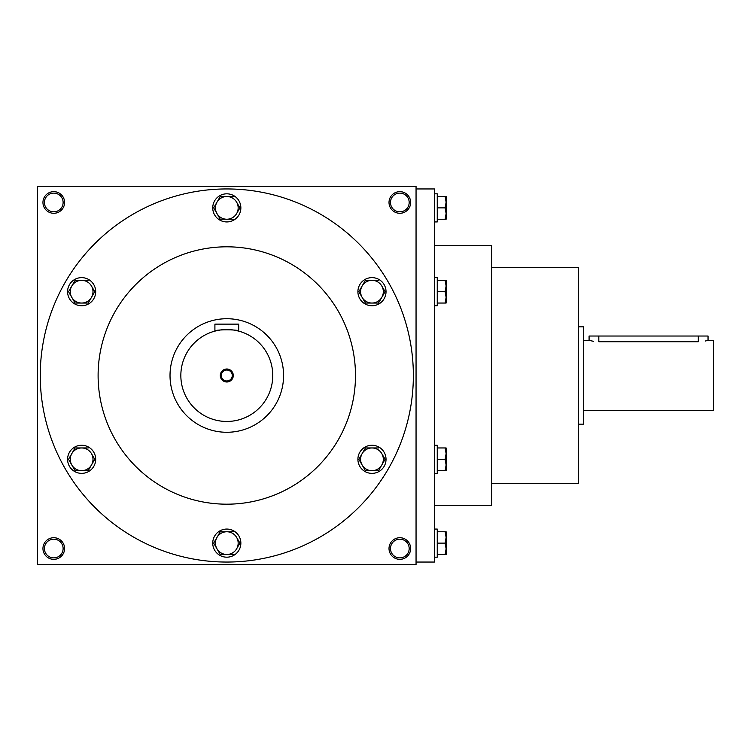 <?xml version="1.0" encoding="UTF-8"?>
<svg xmlns="http://www.w3.org/2000/svg" width="751" height="751" viewBox="0 0 751 751"><rect width="100%" height="100%" fill="white"/><g stroke="black" fill="none" stroke-linecap="round" stroke-linejoin="round"><path stroke-width="1.13" d="M63.122 548.53A9.35 9.35 0 0 0 49.097 540.429A9.35 9.35 0 0 0 49.097 556.632A9.35 9.35 0 0 0 63.122 548.53M64.586 548.53A10.814 10.814 0 0 0 48.364 539.162A10.814 10.814 0 0 0 48.364 557.899A10.814 10.814 0 0 0 64.586 548.53M410.647 202.47A10.814 10.814 0 0 0 394.425 193.101A10.814 10.814 0 0 0 394.425 211.838A10.814 10.814 0 0 0 410.647 202.47M409.182 202.47A9.35 9.35 0 0 0 395.157 194.368A9.35 9.35 0 0 0 395.157 210.571A9.35 9.35 0 0 0 409.182 202.47M64.586 202.47A10.814 10.814 0 0 0 48.364 193.101A10.814 10.814 0 0 0 48.364 211.838A10.814 10.814 0 0 0 64.586 202.47M63.122 202.47A9.35 9.35 0 0 0 49.097 194.368A9.35 9.35 0 0 0 49.097 210.571A9.35 9.35 0 0 0 63.122 202.47M416.054 564.752L37.55 564.752L37.55 186.248L416.054 186.248L416.054 564.752M410.647 548.53A10.814 10.814 0 0 0 394.425 539.162A10.814 10.814 0 0 0 394.425 557.899A10.814 10.814 0 0 0 410.647 548.53M98.109 375.5A128.693 128.693 0 0 1 291.144 264.052A128.693 128.693 0 0 1 291.144 486.948A128.693 128.693 0 0 1 98.109 375.5M40.254 375.5A186.548 186.548 0 0 1 320.076 213.941A186.548 186.548 0 0 1 320.076 537.059A186.548 186.548 0 0 1 40.254 375.5M491.755 483.644L578.27 483.644L578.27 267.356L491.755 267.356M416.054 562.048L434.435 562.048L434.435 188.952L416.054 188.952M434.435 505.273L491.755 505.273L491.755 245.727L434.435 245.727M409.182 548.53A9.35 9.35 0 0 0 395.157 540.429A9.35 9.35 0 0 0 395.157 556.632A9.35 9.35 0 0 0 409.182 548.53M593.421 341.301L589.084 340.353L589.084 336.026L708.043 336.026L708.043 340.353L713.45 340.353L713.45 410.647L583.677 410.647M578.27 326.835L583.677 326.835L583.677 424.165L578.27 424.165M705.18 341.038L707.292 340.55M598.819 336.026L598.819 341.724C586.259 340.231 586.259 340.231 598.819 341.724L698.308 341.724C710.868 340.231 710.868 340.231 698.308 341.724L698.308 336.026M445.108 219.236L446.122 213.556L445.108 207.877L446.122 202.197L446.122 219.236L437.251 219.236M437.251 207.877L445.108 207.877M446.122 196.518L446.122 202.197L445.108 196.518L446.122 196.518M434.435 193.814L437.251 193.814L437.251 221.939L434.435 221.939M437.251 196.518L445.108 196.518M445.108 303.047L446.122 297.368L445.108 291.688L446.122 286.009L446.122 303.047L437.251 303.047M437.251 291.688L445.108 291.688M446.122 280.33L446.122 286.009L445.108 280.33L446.122 280.33M434.435 277.626L437.251 277.626L437.251 305.751L434.435 305.751M437.251 280.33L445.108 280.33M445.108 470.67L446.122 464.991L445.108 459.312L446.122 453.632L446.122 470.67L437.251 470.67M437.251 459.312L445.108 459.312M446.122 447.953L446.122 453.632L445.108 447.953L446.122 447.953M434.435 445.249L437.251 445.249L437.251 473.374L434.435 473.374M437.251 447.953L445.108 447.953M445.108 554.482L446.122 548.803L445.108 543.123L446.122 537.444L446.122 554.482L437.251 554.482M437.251 543.123L445.108 543.123M446.122 531.764L446.122 537.444L445.108 531.764L446.122 531.764M434.435 529.061L437.251 529.061L437.251 557.186L434.435 557.186M437.251 531.764L445.108 531.764M236.64 202.197A11.359 11.359 0 0 0 216.964 202.197A11.359 11.359 0 0 0 226.802 219.236A11.359 11.359 0 0 0 236.64 202.197L239.738 207.567M239.738 208.187L236.64 213.556M220.25 219.236L216.964 213.556L220.25 219.236L233.354 219.236M212.74 207.877A14.062 14.062 0 0 0 233.833 220.052A14.062 14.062 0 0 0 233.833 195.701A14.062 14.062 0 0 0 212.74 207.877M216.964 213.556L213.866 208.187M213.688 207.877L220.25 196.518L233.354 196.518M381.799 286.009A11.359 11.359 0 0 0 362.132 286.009A11.359 11.359 0 0 0 371.97 303.047A11.359 11.359 0 0 0 381.799 286.009L384.906 291.379M385.075 291.688L378.523 303.047L365.408 303.047L358.856 291.688L365.408 303.047M357.908 291.688A14.062 14.062 0 0 0 379.002 303.864A14.062 14.062 0 0 0 379.002 279.513A14.062 14.062 0 0 0 357.908 291.688M358.856 291.688L365.408 280.33L378.523 280.33M381.799 453.632A11.359 11.359 0 0 0 362.132 453.632A11.359 11.359 0 0 0 371.97 470.67A11.359 11.359 0 0 0 381.799 453.632L384.906 459.002M385.075 459.312L378.523 470.67L365.408 470.67L358.856 459.312L365.408 470.67M357.908 459.312A14.062 14.062 0 0 0 379.002 471.487A14.062 14.062 0 0 0 379.002 447.136A14.062 14.062 0 0 0 357.908 459.312M358.856 459.312L365.408 447.953L378.523 447.953M236.64 537.444A11.359 11.359 0 0 0 216.964 537.444A11.359 11.359 0 0 0 226.802 554.482A11.359 11.359 0 0 0 236.64 537.444L239.738 542.813M239.738 543.433L236.64 548.803M220.25 554.482L216.964 548.803L220.25 554.482L233.354 554.482M212.74 543.123A14.062 14.062 0 0 0 233.833 555.299A14.062 14.062 0 0 0 233.833 530.948A14.062 14.062 0 0 0 212.74 543.123M216.964 548.803L213.866 543.433M213.688 543.123L220.25 531.764L233.354 531.764M91.472 453.632A11.359 11.359 0 0 0 71.805 453.632A11.359 11.359 0 0 0 81.634 470.67A11.359 11.359 0 0 0 91.472 453.632L94.57 459.002M94.748 459.312L88.196 470.67L75.081 470.67L68.529 459.312L75.081 470.67M67.581 459.312A14.062 14.062 0 0 0 88.665 471.487A14.062 14.062 0 0 0 88.665 447.136A14.062 14.062 0 0 0 67.581 459.312M68.529 459.312L75.081 447.953L88.196 447.953M91.472 286.009A11.359 11.359 0 0 0 71.805 286.009A11.359 11.359 0 0 0 81.634 303.047A11.359 11.359 0 0 0 91.472 286.009L94.57 291.379M94.748 291.688L88.196 303.047L75.081 303.047L68.529 291.688L75.081 303.047M67.581 291.688A14.062 14.062 0 0 0 88.665 303.864A14.062 14.062 0 0 0 88.665 279.513A14.062 14.062 0 0 0 67.581 291.688M68.529 291.688L75.081 280.33L88.196 280.33M232.266 375.5A5.464 5.464 0 0 0 224.07 370.769A5.464 5.464 0 0 0 224.07 380.231A5.464 5.464 0 0 0 232.266 375.5M220.146 330.027L214.908 331.107L214.908 324.132L238.696 324.132L238.696 331.107L235.213 330.318M272.763 375.5A45.961 45.961 0 0 0 203.821 335.697A45.961 45.961 0 0 0 203.821 415.303A45.961 45.961 0 0 0 272.763 375.5M233.392 330.018L232.416 329.886M231.355 329.764L229.149 329.595M226.802 329.539L224.483 329.595M222.296 329.764L221.179 329.886M214.908 331.107C214.166 329.398 239.428 329.398 238.696 331.107M233.289 375.5A6.487 6.487 0 0 0 223.554 369.877A6.487 6.487 0 0 0 223.554 381.123A6.487 6.487 0 0 0 233.289 375.5M283.578 375.5A56.776 56.776 0 0 0 198.414 326.328A56.776 56.776 0 0 0 198.414 424.672A56.776 56.776 0 0 0 283.578 375.5M589.084 340.353L583.677 340.353"/></g></svg>
